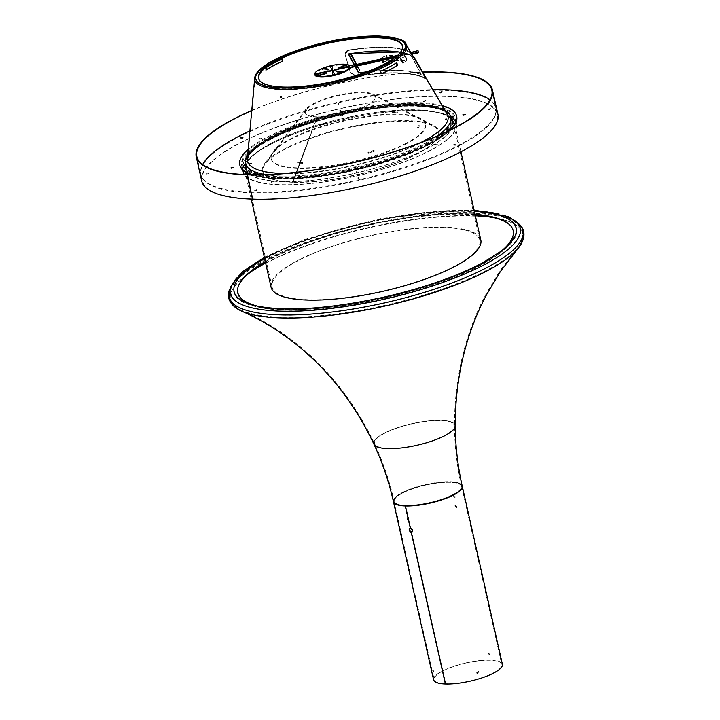 <?xml version="1.0" encoding="UTF-8"?>
<svg xmlns="http://www.w3.org/2000/svg" width="720" height="720" viewBox="0 0 720 720"><rect width="100%" height="100%" fill="white"/><g stroke="black" fill="none" stroke-linecap="round" stroke-linejoin="round"><path stroke-width="0.54" stroke-dasharray="3.6 2.7" d="M454.5 266.202A106.461 28.269 167.3 0 1 342.459 297.999A106.461 28.269 167.3 0 1 272.088 287.028A106.461 28.269 167.3 0 1 369.729 236.043A106.461 28.269 167.3 0 1 479.808 240.219A106.461 28.269 167.3 0 1 454.5 266.202M427.113 144.684A106.461 28.269 167.3 0 1 315.072 176.481A106.461 28.269 167.3 0 1 244.701 165.51A106.461 28.269 167.3 0 1 342.342 114.525A106.461 28.269 167.3 0 1 452.421 118.701A106.461 28.269 167.3 0 1 427.113 144.684M271.08 287.253A107.496 28.548 167.3 0 1 369.675 235.773A107.496 28.548 167.3 0 1 480.816 239.994M427.878 144.702A107.496 28.548 167.3 0 1 314.748 176.823A107.496 28.548 167.3 0 1 243.693 165.735A107.496 28.548 167.3 0 1 342.288 114.255A107.496 28.548 167.3 0 1 453.429 118.476A107.496 28.548 167.3 0 1 427.878 144.702M384.246 433.485A40.932 10.872 -12.7 0 0 374.724 444.069A40.932 10.872 -12.7 0 0 402.66 447.57A40.932 10.872 -12.7 0 0 444.654 435.465A40.932 10.872 -12.7 0 0 454.455 426.096A40.932 10.872 -12.7 0 0 428.4 421.146A40.932 10.872 -12.7 0 0 384.246 433.485A40.932 10.872 -12.7 0 0 374.724 444.069A40.932 10.872 -12.7 0 0 402.66 447.57A40.932 10.872 -12.7 0 0 444.654 435.465A40.932 10.872 -12.7 0 0 454.455 426.096A40.932 10.872 -12.7 0 0 428.4 421.146A40.932 10.872 -12.7 0 0 384.246 433.485M454.437 423.909A41.724 11.079 -12.7 0 0 424.899 421.335A41.724 11.079 -12.7 0 0 383.661 433.467A41.724 11.079 -12.7 0 0 373.797 442.089M393.462 501.777A35.271 9.369 167.3 0 1 425.808 484.884A35.271 9.369 167.3 0 1 462.276 486.27A35.271 9.369 167.3 0 0 425.808 484.884A35.271 9.369 167.3 0 0 393.462 501.777M453.321 494.856A34.497 9.162 167.3 0 1 417.015 505.161A34.497 9.162 167.3 0 1 394.218 501.606A34.497 9.162 167.3 0 1 425.853 485.082A34.497 9.162 167.3 0 1 461.52 486.441A34.497 9.162 167.3 0 1 453.321 494.856M456.885 506.412L456.552 507.51L455.346 505.233L456.885 506.412M456.471 506.628L454.932 505.449L456.138 507.735L456.471 506.628M408.357 517.887L407.475 519.615L407.556 517.032L408.357 517.887M408.834 517.905L408.033 517.05L407.952 519.633L408.834 517.905M432.981 670.887L432.936 672.228L432.981 670.887M489.978 654.048L489.708 654.93L488.736 653.103L489.978 654.048M455.31 496.728L454.986 497.826L453.798 495.522L455.31 496.728M433.575 679.797A35.271 9.369 167.3 0 1 465.93 662.904A35.271 9.369 167.3 0 1 502.398 664.29M477.225 673.506L476.694 672.849L478.278 671.742M433.602 670.797L433.557 672.129L433.602 670.797M489.564 654.264L488.322 653.319L489.294 655.146L489.564 654.264M454.887 496.944L453.375 495.747L454.554 498.042L454.887 496.944M411.624 532.161L445.788 683.784A34.623 9.198 167.3 0 1 434.205 679.662A34.623 9.198 167.3 0 1 465.966 663.075A34.623 9.198 167.3 0 1 501.768 664.434A34.623 9.198 167.3 0 1 482.949 677.367A34.623 9.198 167.3 0 1 445.806 683.784L411.633 532.152C413.478 530.802 413.163 529.407 410.697 527.967L405.666 505.755A34.623 9.198 167.3 0 1 394.092 501.633A34.623 9.198 167.3 0 1 425.844 485.055A34.623 9.198 167.3 0 1 461.646 486.405A34.623 9.198 167.3 0 1 442.827 499.338A34.623 9.198 167.3 0 1 405.693 505.755L410.679 527.967M455.229 425.934A41.724 11.079 -12.7 0 0 428.67 420.885A41.724 11.079 -12.7 0 0 383.661 433.467A41.724 11.079 -12.7 0 0 373.95 444.249M500.211 251.964A141.129 37.476 167.3 0 1 498.951 252.945A141.129 37.476 167.3 0 1 479.628 265.032A141.129 37.476 167.3 0 1 260.253 306.738A141.129 37.476 167.3 0 1 258.696 306.396M265.293 261.567A141.129 37.476 167.3 0 1 475.029 214.299M475.137 214.785A141.498 37.575 -12.7 0 0 271.233 258.84A141.498 37.575 -12.7 0 0 265.401 262.053M238.068 287.073A141.498 37.575 -12.7 0 0 237.951 287.424A141.498 37.575 -12.7 0 0 260.091 307.494A141.498 37.575 -12.7 0 0 480.042 265.68A141.498 37.575 -12.7 0 0 499.419 253.566A141.498 37.575 -12.7 0 0 510.813 225.936A141.498 37.575 -12.7 0 0 510.561 225.666M386.505 55.521L387.324 60.444L386.505 55.521L405.27 56.133L400.356 58.824L405.675 56.223L406.764 61.083L405.603 55.962L386.838 55.35L387.936 60.21L386.937 60.435L385.839 55.575L386.838 55.35M383.04 62.496L386.937 60.435M382.059 60.498L381.303 58.977M380.97 58.149L385.839 55.575M381.636 58.905L382.392 60.426M400.734 58.833L402.489 63.135L400.356 58.824M402.489 63.135L406.386 61.074L405.288 56.214M402.876 63.144L406.701 60.822L387.936 60.21M387.603 60.381L406.386 61.074M387.324 60.444L383.472 62.487M381.33 58.176L386.226 55.584M348.903 50.346L345.105 53.892L345.231 55.296L345.141 53.532L348.903 50.346C346.005 51.066 344.781 52.713 345.231 55.296L350.46 72.936L356.787 76.329A91.755 24.363 167.3 0 1 424.935 78.561L423.936 75.348L424.476 74.997L423.936 75.348L413.451 57.528L409.509 52.335L410.049 51.984L411.858 53.928L410.049 51.984A82.854 22.005 167.3 0 0 348.939 49.977L348.903 50.346A82.242 21.843 167.3 0 1 409.509 52.335L410.049 51.984A82.854 22.005 167.3 0 0 348.939 49.977C346.032 50.706 344.808 52.362 345.267 54.936L350.46 72.936L356.823 75.969L350.46 72.936L345.267 54.936L350.496 72.576L356.823 75.969A92.376 24.534 167.3 0 1 425.475 78.219L424.935 78.561L425.862 78.318L424.935 78.561L423.936 75.348L413.451 57.528L409.509 52.335A82.242 21.843 167.3 0 0 348.903 50.346M381.195 59.004L381.951 60.525M382.446 60.417L381.69 58.887M357.381 65.943L356.58 64.422M398.484 51.966L411.228 55.674L420.345 72.45L411.057 55.359C400.068 49.914 380.025 49.257 350.919 53.388L350.532 53.973M356.976 66.033L356.175 64.512M400.221 58.707A86.13 22.869 167.3 0 1 400.716 58.761L402.957 63.288A87.813 23.319 -12.7 0 0 402.462 63.234L400.221 58.707M413.991 57.186L413.451 57.528L413.991 57.186M424.935 78.561A91.755 24.363 167.3 0 0 356.787 76.329L356.823 75.969A92.376 24.534 167.3 0 1 425.475 78.219L425.862 77.769L425.862 78.318M383.94 62.325A88.47 23.49 -12.7 0 0 383.409 62.343L381.213 57.924A86.823 23.058 167.3 0 1 381.753 57.906L383.94 62.325M403.398 63.054A88.488 23.499 -12.7 0 0 402.903 63L400.662 58.473A86.805 23.049 167.3 0 1 401.157 58.527L403.398 63.054M270.657 139.068A105.435 27.999 -12.7 0 0 245.601 164.799A105.435 27.999 -12.7 0 0 354.609 168.93A105.435 27.999 -12.7 0 0 451.305 118.44A105.435 27.999 -12.7 0 0 381.618 107.577A105.435 27.999 -12.7 0 0 270.657 139.068M267.606 138.969A109.566 29.097 -12.7 0 0 241.569 165.708A109.566 29.097 -12.7 0 0 354.852 170.001A109.566 29.097 -12.7 0 0 455.337 117.531A109.566 29.097 -12.7 0 0 382.914 106.236A109.566 29.097 -12.7 0 0 267.606 138.969M268.983 145.044A109.566 29.097 -12.7 0 0 242.937 171.783A109.566 29.097 -12.7 0 0 356.22 176.076A109.566 29.097 -12.7 0 0 456.705 123.606A109.566 29.097 -12.7 0 0 384.282 112.311A109.566 29.097 -12.7 0 0 268.983 145.044M269.361 145.062A109.053 28.962 -12.7 0 0 243.441 171.666A109.053 28.962 -12.7 0 0 356.184 175.941A109.053 28.962 -12.7 0 0 456.201 123.723A109.053 28.962 -12.7 0 0 384.12 112.482A109.053 28.962 -12.7 0 0 269.361 145.062M268.101 139.464A109.053 28.962 -12.7 0 0 242.181 166.077A109.053 28.962 -12.7 0 0 354.924 170.352A109.053 28.962 -12.7 0 0 454.941 118.134A109.053 28.962 -12.7 0 0 382.86 106.893A109.053 28.962 -12.7 0 0 268.101 139.464M270.387 139.545A105.948 28.134 -12.7 0 0 245.205 165.393A105.948 28.134 -12.7 0 0 354.744 169.551A105.948 28.134 -12.7 0 0 451.917 118.809A105.948 28.134 -12.7 0 0 381.888 107.892A105.948 28.134 -12.7 0 0 270.387 139.545M271.215 143.19A105.948 28.134 -12.7 0 0 246.024 169.047A105.948 28.134 -12.7 0 0 355.572 173.196A105.948 28.134 -12.7 0 0 452.736 122.463A105.948 28.134 -12.7 0 0 382.707 111.537A105.948 28.134 -12.7 0 0 271.215 143.19M271.593 143.199A105.435 27.999 -12.7 0 0 246.528 168.93A105.435 27.999 -12.7 0 0 355.536 173.061A105.435 27.999 -12.7 0 0 452.232 122.571A105.435 27.999 -12.7 0 0 382.545 111.708A105.435 27.999 -12.7 0 0 271.593 143.199M247.464 174.636L252.936 198.927A151.173 40.14 167.3 0 1 202.347 180.927A151.173 40.14 167.3 0 1 340.992 108.531A151.173 40.14 167.3 0 1 497.295 114.462A151.173 40.14 167.3 0 1 415.107 170.919A151.173 40.14 167.3 0 1 252.954 198.927L247.482 174.627M201.717 181.071A151.812 40.32 167.3 0 1 340.956 108.369A151.812 40.32 167.3 0 1 497.925 114.318M251.748 110.484A151.812 40.32 167.3 0 1 422.712 72.009M251.73 110.718A151.173 40.14 167.3 0 1 422.838 72.207M254.646 190.404L256.851 189.531L254.646 190.404L255.294 191.034L256.986 190.134L254.781 191.016M455.643 144.657L454.149 144.351L456.228 145.026L453.834 145.197L455.787 145.26M490.446 108.657L487.827 109.071L490.446 108.657L490.581 109.269L488.016 109.854L490.581 109.269M357.975 178.515L358.65 178.362L358.47 177.678L357.795 177.84L358.11 179.118L358.794 178.965L358.614 178.29L357.93 178.443L358.11 179.118M206.19 173.358L208.8 172.953L206.19 173.358L206.37 174.15L208.944 173.565L206.325 173.97M338.652 103.509L337.977 103.662L338.157 104.337L338.841 104.184L338.652 103.509L338.796 104.112L338.112 104.274L338.292 104.949L338.976 104.796L338.796 104.112M342.126 115.29L340.533 115.47L342.126 115.29M355.878 166.779L354.285 166.959L355.878 166.779M426.87 144.279L425.916 144.252L429.507 142.812L426.87 144.279L427.005 144.891L425.898 145.017L425.916 144.252M353.844 169.209L358.209 168.039L353.844 169.209L353.979 169.812L353.304 169.794L353.754 168.876M419.049 104.409L415.143 104.679L419.049 104.409L419.4 105.093L418.356 105.453L418.221 104.841M342.783 112.815L338.418 113.985L342.783 112.815L343.602 113.445L343.008 113.751L342.873 113.148M269.766 137.736L270.72 137.772L267.129 139.212L269.766 137.736L269.901 138.348L270.855 138.375L270.72 137.772M244.152 164.898L244.422 165.897L243.162 166.185L242.892 165.186L242.757 164.583L244.017 164.295L244.278 165.294L243.018 165.573L242.757 164.583L242.892 165.186L244.152 164.898L244.017 164.295M277.587 177.615L281.484 177.345L277.587 177.615L277.722 178.227L278.415 177.174M452.754 118.341L452.484 117.342L453.744 117.054L454.014 118.053L453.879 117.441L452.619 117.729L452.349 116.73L453.609 116.451L454.014 118.053L452.754 118.341L452.619 117.729M490.023 99.819A151.173 40.14 167.3 0 1 495.783 107.775A151.173 40.14 167.3 0 1 459.855 144.666A151.173 40.14 167.3 0 1 300.762 189.828A151.173 40.14 167.3 0 1 200.844 174.249A151.173 40.14 167.3 0 1 202.635 164.583M249.885 130.923A151.173 40.14 167.3 0 1 432.909 89.676M406.728 142.929A79.164 21.024 167.3 0 1 323.415 166.572A79.164 21.024 167.3 0 1 271.089 158.418A79.164 21.024 167.3 0 1 343.692 120.501A79.164 21.024 167.3 0 1 425.547 123.606A79.164 21.024 167.3 0 1 406.728 142.929M313.029 176.085L317.448 175.311L313.029 176.085L313.164 176.688L313.425 175.662M252.909 173.574L254.034 173.187L255.798 173.826L252.909 173.574L253.044 174.186L254.169 173.79L254.034 173.187M248.679 152.001L249.876 151.857L248.67 153.108L247.446 153.315L248.679 152.001L248.814 152.604L250.011 152.469L249.876 151.857M302.814 123.984L299.07 125.397L302.814 123.984L303.516 124.785L303.372 124.173M383.607 105.939L379.179 106.704L383.607 105.939L384.174 106.614L383.337 106.965L383.202 106.362M443.727 108.45L442.593 108.837L440.838 108.198L443.727 108.45L443.925 109.107L442.728 109.449L442.593 108.837M393.822 158.04L397.557 156.627L393.822 158.04L393.957 158.652L393.048 158.697L393.255 157.842M447.957 130.023L446.76 130.167L447.957 128.916L449.19 128.7L448.092 130.635L446.859 130.842L446.76 130.167M251.262 163.35L249.669 163.53L251.262 163.35M446.742 118.719L445.149 118.899L446.742 118.719M356.22 171.945L356.895 171.792L356.715 171.117L356.04 171.27L356.355 172.557L357.039 172.395L356.859 171.72L356.175 171.873L356.355 172.557M340.407 110.079L339.732 110.232L339.912 110.907L340.596 110.754L340.407 110.079L340.551 110.682L339.867 110.844L340.047 111.519L340.731 111.357L340.551 110.682M425.592 100.287L423.387 101.16L425.592 100.287L425.727 100.899L424.044 101.79L425.727 100.899M436.77 144.036L434.826 143.973L436.77 144.036L436.905 144.648L434.961 144.576L436.905 144.648M271.035 181.737L273.24 180.855L271.035 181.737L271.692 182.358L273.375 181.467L271.179 182.34M259.857 137.988L261.801 138.051L259.857 137.988L259.551 138.834L261.495 138.897L260.001 138.591M243.063 138.042L240.678 138.213L242.622 138.276L242.928 137.43M440.433 93.123L442.125 92.223L440.433 93.123L440.298 92.511M342.261 115.902L340.668 116.082L342.261 115.902M356.013 167.382L354.42 167.562L356.013 167.382M427.005 144.891L429.642 143.424L426.051 144.864M353.979 169.812L358.344 168.642L353.889 169.488M419.184 105.012L415.278 105.282L418.356 105.453M342.927 113.427L338.562 114.597L343.008 113.751M269.901 138.348L267.264 139.815L270.855 138.375M277.722 178.227L281.628 177.957L278.55 177.786M459.99 145.278A151.173 40.14 167.3 0 1 300.906 190.431A151.173 40.14 167.3 0 1 200.979 174.852A151.173 40.14 167.3 0 1 339.624 102.456A151.173 40.14 167.3 0 1 495.927 108.387A151.173 40.14 167.3 0 1 459.99 145.278M406.863 143.532A79.164 21.024 167.3 0 1 323.55 167.184A79.164 21.024 167.3 0 1 271.224 159.021A79.164 21.024 167.3 0 1 343.827 121.113A79.164 21.024 167.3 0 1 425.682 124.218A79.164 21.024 167.3 0 1 406.863 143.532M313.164 176.688L317.583 175.923L313.56 176.274M253.044 174.186L255.933 174.438L254.169 173.79M248.814 152.604L247.581 153.927L250.011 152.469M302.949 124.587L299.214 126.009L303.516 124.785M383.742 106.551L379.314 107.316L383.337 106.965M443.862 109.053L440.973 108.801L442.728 109.449M393.957 158.652L397.692 157.23L393.39 158.454M448.092 130.635L449.325 129.312L448.092 129.519L446.895 130.77M251.397 163.953L249.804 164.133L251.397 163.953M446.886 119.331L445.284 119.511L446.886 119.331M233.829 167.688L231.309 168.453L233.883 167.868L233.739 167.265L233.883 167.868M463.068 115.551L465.642 114.966L463.068 115.551L462.933 114.939M271.692 182.358L271.557 181.755M273.375 181.467L273.24 180.855M240.678 138.213L240.534 137.601M272.862 181.449L272.727 180.846M231.264 168.273L231.129 167.67M231.309 168.453L231.174 167.85M259.551 138.834L259.416 138.222M261.945 138.663L261.801 138.051M261.495 138.897L261.36 138.285M338.112 104.274L337.977 103.662M338.292 104.949L338.157 104.337M338.976 104.796L338.841 104.184M206.37 174.15L206.235 173.538M208.89 173.385L208.755 172.773M208.944 173.565L208.8 172.953M357.039 172.395L356.895 171.792M356.175 171.873L356.04 171.27M356.859 171.72L356.715 171.117M358.794 178.965L358.65 178.362M357.93 178.443L357.795 177.84M358.614 178.29L358.47 177.678M465.642 114.966L465.507 114.354M463.023 115.371L462.888 114.759M490.536 109.089L490.401 108.486M488.016 109.854L487.872 109.251M487.962 109.674L487.827 109.071M339.867 110.844L339.732 110.232M340.731 111.357L340.596 110.754M340.047 111.519L339.912 110.907M442.125 92.223L441.99 91.62M439.92 93.105L439.785 92.493M425.214 100.881L425.079 100.269M424.044 101.79L423.9 101.178M423.522 101.772L423.387 101.16M456.228 145.026L456.093 144.414M453.834 145.197L453.699 144.594M454.284 144.963L454.149 144.351M437.355 144.405L437.22 143.802M434.961 144.576L434.826 143.973M435.411 144.342L435.276 143.739M255.294 191.034L255.159 190.422M256.473 190.116L256.329 189.513M256.986 190.134L256.851 189.531M242.622 138.276L242.478 137.673M293.058 182.295A90.009 23.904 167.3 0 1 267.111 176.823A90.009 23.904 167.3 0 1 265.419 163.656A90.009 23.904 167.3 0 1 345.492 128.475A90.009 23.904 167.3 0 1 432.909 125.91A90.009 23.904 167.3 0 1 437.031 138.528A90.009 23.904 167.3 0 1 293.076 182.295L300.168 163.224L293.058 182.295L292.671 181.989L299.781 162.918L302.616 163.323L302.868 162.639L300.42 162.531L317.304 117.117A35.739 9.495 167.3 0 1 306.99 114.948A35.739 9.495 167.3 0 1 306.315 109.719A35.739 9.495 167.3 0 1 338.112 95.742A35.739 9.495 167.3 0 1 372.825 94.725A35.739 9.495 167.3 0 1 374.463 99.738A35.739 9.495 167.3 0 1 317.304 117.117L300.402 162.531L298.008 162.477L297.756 163.161L302.616 163.323M302.238 163.026L302.49 162.333L302.868 162.639M325.305 123.633L319.176 125.622L325.467 123.246L319.419 124.83L325.539 122.868M417.483 127.728L418.14 128.133L419.364 126.117L418.707 125.712L417.483 127.728L417.798 127.215L418.455 127.62L419.679 125.604L419.022 125.199L417.798 127.215M397.098 112.806L392.238 112.644L397.098 112.806L397.278 112.203L392.895 112.347L392.715 112.941M277.632 147.555L275.967 150.147L277.632 147.555L277.11 147.168L275.445 149.76L277.11 147.168M316.908 116.82A36.18 9.603 167.3 0 1 306.486 114.615A36.18 9.603 167.3 0 1 305.802 109.323A36.18 9.603 167.3 0 1 337.986 95.184A36.18 9.603 167.3 0 1 373.122 94.158A36.18 9.603 167.3 0 1 374.778 99.225A36.18 9.603 167.3 0 1 316.926 116.82L317.304 117.117L316.908 116.82L300.024 162.234L297.63 162.18L297.756 163.161M297.369 162.864L299.763 162.918L292.671 181.989A90.441 24.021 167.3 0 1 266.607 176.499A90.441 24.021 167.3 0 1 264.906 163.269A90.441 24.021 167.3 0 1 345.366 127.908A90.441 24.021 167.3 0 1 433.206 125.334A90.441 24.021 167.3 0 1 437.346 138.015A90.441 24.021 167.3 0 1 292.689 181.989L293.076 182.295M300.024 162.234L300.402 162.531L316.926 116.82M392.895 112.347L392.418 112.05L392.238 112.644M302.49 162.333L300.042 162.234M392.418 112.05L397.278 112.203M275.445 149.76L275.967 150.147M275.886 149.184L276.408 149.562M325.467 123.246L325.233 124.011M319.347 125.208L319.104 126.009M319.419 124.83L319.176 125.622M418.455 127.62L418.14 128.133M419.679 125.604L419.364 126.117M419.022 125.199L418.707 125.712M397.755 112.509L397.575 113.103M276.678 147.744L277.191 148.131M368.226 153.162L374.31 151.308L374.022 150.714L367.929 152.568L368.226 153.162L374.31 151.308M374.355 150.948L374.058 150.345L367.974 152.199L368.262 152.802M413.019 51.84L412.668 52.695L355.824 65.232A7.749 2.061 167.3 0 1 348.606 65.502A18.09 4.806 167.3 0 0 328.257 67.014A18.09 4.806 167.3 0 0 314.865 74.871M413.154 52.452L418.194 51.291M321.93 68.796L322.074 69.399L323.172 68.967M328.041 69.633L328.185 70.245L322.074 69.399M327.681 69.579L328.932 69.939L328.185 70.245M328.797 69.336L328.932 69.939M397.584 55.386L410.634 52.506M410.4 53.613L410.796 54.297A80.082 21.267 -12.7 0 0 409.986 51.696A80.082 21.267 -12.7 0 0 408.798 50.193L408.402 49.527A79.848 21.204 167.3 0 1 409.581 51.03A79.848 21.204 167.3 0 1 410.4 53.613L395.928 56.808M345.978 65.286L347.139 65.52L338.625 68.625L343.593 66.159M321.3 75.024L326.907 73.269L319.302 76.554L317.889 76.266L318.906 75.897M416.511 53.046L415.26 53.397L416.511 53.046L416.376 52.443M317.088 74.097L330.876 71.271L315.846 75.051L315.54 73.782M349.353 67.401L349.218 66.798L349.353 67.401L334.152 70.524L347.805 67.086M411.12 54.09L394.785 57.699M334.602 74.457L334.953 75.024L332.433 75.591L332.46 74.952M332.424 66.231L332.397 70.461L330.291 66.726M415.8 51.831L415.656 51.228M333.09 70.911L331.758 71.064L333.09 70.911M341.721 72.216L342.954 72.387L340.866 73.215L336.096 71.847L337.212 71.604M340.731 72.612L340.866 73.215M335.961 71.244L336.096 71.847M332.262 69.858L332.397 70.461M329.94 66.168L330.075 66.771M332.298 74.988L332.433 75.591M330.741 70.659L330.876 71.271M315.711 74.448L315.846 75.051M317.754 75.663L317.889 76.266M347.004 64.917L347.139 65.52M338.49 68.013L338.625 68.625M337.986 67.914L338.121 68.517M326.772 72.666L326.907 73.269M319.167 75.951L319.302 76.554M416.385 52.506L416.52 53.118M415.899 52.758L416.034 53.361M415.845 52.416L415.98 53.019M334.017 69.912L334.152 70.524M334.818 74.412L334.953 75.024M332.46 65.592L332.595 66.195M415.71 51.561L415.854 52.173M415.458 51.624L415.602 52.227M342.819 71.784L342.954 72.387M281.43 97.767L281.412 96.417M396.486 62.811L396.18 62.802A78.156 20.754 167.3 0 1 388.899 67.077A78.156 20.754 167.3 0 1 380.115 71.298L381.024 73.818M280.719 96.255A79.524 21.114 -12.7 0 0 281.673 96.282M354.231 64.908L355.068 66.465M348.687 53.919L348.624 53.82A83.142 22.077 167.3 0 1 411.552 55.881L421.497 75.096A89.955 23.886 -12.7 0 0 388.377 70.389M381.933 70.632A89.955 23.886 -12.7 0 0 366.093 72.036M421.497 75.096L411.246 56.043A82.737 21.969 167.3 0 0 400.455 52.299M408.402 49.527L408.798 50.193M411.183 54.081A80.496 21.375 -12.7 0 0 410.805 52.47M410.166 51.273A80.496 21.375 -12.7 0 0 409.185 50.094M408.789 49.428A80.253 21.312 167.3 0 1 409.977 50.931M355.401 66.384L354.582 64.845M421.794 74.943A90.36 23.994 -12.7 0 0 388.647 70.245M382.248 70.488A90.36 23.994 -12.7 0 0 366.561 71.865M265.914 69.966L265.968 67.554A78.57 20.862 167.3 0 1 282.033 59.058L282.528 59.013M442.323 105.597A111.114 29.511 -12.7 0 0 266.166 137.592A111.114 29.511 -12.7 0 0 248.202 149.337M253.17 174.744A111.114 29.511 -12.7 0 0 354.636 169.065A111.114 29.511 -12.7 0 0 448.731 130.671M456.714 116.586A111.114 29.511 -12.7 0 0 383.265 105.129A111.114 29.511 -12.7 0 0 266.328 138.321A111.114 29.511 -12.7 0 0 239.922 165.438M250.974 174.717A111.114 29.511 -12.7 0 0 354.798 169.794A111.114 29.511 -12.7 0 0 450.702 129.699M258.642 78.606A73.773 19.593 -12.7 0 0 258.705 78.975A73.773 19.593 -12.7 0 0 334.989 81.864A73.773 19.593 -12.7 0 0 402.651 46.539A73.773 19.593 -12.7 0 0 402.552 46.17M393.381 501.417A35.271 9.369 167.3 0 1 425.727 484.524A35.271 9.369 167.3 0 1 462.195 485.901M453.24 494.496A34.497 9.162 167.3 0 1 416.934 504.801A34.497 9.162 167.3 0 1 394.137 501.246A34.497 9.162 167.3 0 1 425.772 484.722A34.497 9.162 167.3 0 1 461.439 486.072A34.497 9.162 167.3 0 1 453.24 494.496M241.893 311.301A150.21 39.888 167.3 0 1 367.938 228.096A150.21 39.888 167.3 0 1 517.491 249.192M229.779 289.269L229.851 289.098A150.732 40.023 167.3 0 1 367.182 224.721A150.732 40.023 167.3 0 1 518.85 223.974L518.985 224.091M493.929 217.647A149.724 39.762 167.3 0 1 516.906 248.688A149.724 39.762 167.3 0 1 487.053 270.072A149.724 39.762 167.3 0 1 242.208 310.59A149.724 39.762 167.3 0 1 249.651 272.7M265.635 263.079A149.724 39.762 167.3 0 1 475.371 215.82M231.255 285.75A148.59 39.456 167.3 0 1 366.633 222.282A148.59 39.456 167.3 0 1 516.15 221.544M498.951 252.945L501.525 250.974A144.522 38.376 167.3 0 1 481.734 263.349A144.522 38.376 167.3 0 1 257.463 306.144M264.591 258.462A144.522 38.376 167.3 0 1 474.327 211.203M486.81 267.804A150.084 39.852 167.3 0 1 316.152 313.911A150.084 39.852 167.3 0 1 230.571 289.395A150.084 39.852 167.3 0 1 367.308 225.297A150.084 39.852 167.3 0 1 518.328 224.55A150.084 39.852 167.3 0 1 486.81 267.804M484.56 264.762A147.951 39.285 167.3 0 1 316.332 310.212A147.951 39.285 167.3 0 1 231.966 286.047A147.951 39.285 167.3 0 1 366.759 222.858A147.951 39.285 167.3 0 1 515.628 222.12A147.951 39.285 167.3 0 1 484.56 264.762M268.335 256.986A144.891 38.475 -12.7 0 0 256.923 306.819A144.891 38.475 -12.7 0 0 482.148 263.997A144.891 38.475 -12.7 0 0 501.993 251.595A144.891 38.475 -12.7 0 0 453.861 211.338A144.891 38.475 -12.7 0 0 268.335 256.986M405.27 56.133L406.368 60.993M428.535 143.55L428.4 142.938M429.489 143.577L429.354 142.974M396.783 157.275L396.648 156.672M397.341 157.473L397.206 156.861M357.669 168.624L357.534 168.012M357.759 168.957L357.624 168.345M281.412 177.876L281.268 177.273M280.584 178.317L280.44 177.714M255.861 174.384L255.726 173.772M254.736 174.771L254.601 174.168M244.422 165.897L244.278 165.285L244.422 165.897M243.162 166.185L243.018 165.573M248.805 153.711L248.67 153.108M247.608 153.855L247.473 153.243M268.371 139.689L268.236 139.086M267.417 139.662L267.282 139.05M300.123 125.964L299.988 125.352M299.556 125.766L299.421 125.163M339.237 114.615L339.093 114.012M339.147 114.282L339.012 113.679M379.746 107.379L379.611 106.776M380.151 106.965L380.007 106.362M415.494 105.363L415.359 104.751M416.322 104.922L416.187 104.31M441.036 108.855L440.901 108.252M442.17 108.468L442.035 107.856M317.16 175.86L317.016 175.248M316.755 176.274L316.62 175.662M448.092 129.519L447.957 128.916M449.289 129.384L449.154 128.781M453.744 117.054L453.609 116.451M452.484 117.342L452.349 116.73L452.484 117.342M412.533 52.092L412.668 52.695M416.745 50.634L416.88 51.246M414.216 51.192L414.36 51.795M413.01 51.813L413.145 52.416M355.824 65.232L355.689 64.62M348.471 64.899L348.606 65.502M388.035 65.232A77.553 20.592 167.3 0 1 303.372 88.722A77.553 20.592 167.3 0 1 255.042 78.624A77.553 20.592 167.3 0 1 273.591 61.479A77.553 20.592 167.3 0 1 352.116 38.682A77.553 20.592 167.3 0 1 405.81 44.649A77.553 20.592 167.3 0 1 388.035 65.232M423.54 141.525A102.546 27.234 -12.7 0 0 447.03 114.309A102.546 27.234 -12.7 0 0 376.038 106.425A102.546 27.234 -12.7 0 0 272.205 136.566A102.546 27.234 -12.7 0 0 247.689 159.237A102.546 27.234 -12.7 0 0 311.58 172.593A102.546 27.234 -12.7 0 0 423.54 141.525M437.427 135.864A105.264 27.954 167.3 0 1 425.817 142.83A105.264 27.954 167.3 0 1 265.608 174.582M247.671 155.115A105.264 27.954 167.3 0 1 342.009 113.013A105.264 27.954 167.3 0 1 445.275 110.583M420.219 142.803A102.798 27.297 167.3 0 1 284.13 173.466M247.338 158.814A102.798 27.297 167.3 0 1 341.766 111.942A102.798 27.297 167.3 0 1 447.165 113.778C446.598 112.419 443.367 106.956 419.13 104.949C408.06 104.292 395.172 104.796 380.475 106.488C349.785 110.241 320.724 117.306 293.283 127.665C262.422 140.886 247.104 151.272 247.338 158.814M270.558 138.465A105.39 27.99 -12.7 0 0 328.707 173.214A105.39 27.99 -12.7 0 0 445.68 111.357A105.39 27.99 -12.7 0 0 270.558 138.465M274.095 60.903A76.689 20.367 -12.7 0 0 316.413 86.193A76.689 20.367 -12.7 0 0 401.535 41.175A76.689 20.367 -12.7 0 0 274.095 60.903M405.945 44.109A77.805 20.664 -12.7 0 0 352.08 38.133A77.805 20.664 -12.7 0 0 273.303 61.002A77.805 20.664 -12.7 0 0 254.7 78.201M479.808 240.219L452.421 118.701M272.088 287.028L244.701 165.51M460.944 151.83L453.429 118.476M251.208 199.098L243.693 165.735M461.52 486.441L461.439 486.072C456.993 466.29 454.662 446.292 454.455 426.096C454.446 377.919 464.931 333.981 485.901 294.282L499.68 271.224L516.906 248.688C527.58 235.818 522.36 227.466 518.328 224.55L508.122 217.422C499.113 213.444 486.279 211.176 469.62 210.609C444.276 209.862 415.008 212.697 381.825 219.114C309.321 233.109 240.597 262.8 231.966 286.047L230.571 289.395C228.177 293.76 227.043 303.543 242.208 310.59C257.544 317.16 273.402 326.457 289.773 338.481C325.746 365.346 354.06 400.536 374.724 444.069C383.193 462.402 389.664 481.464 394.137 501.246L394.218 501.606M408.033 517.05L407.556 517.032M407.952 519.633L407.475 519.615M394.092 501.633L434.205 679.662M461.646 486.405L501.768 664.434M433.242 670.086L432.621 670.185M433.557 672.129L432.936 672.228M264.33 257.292L304.596 239.535L381.672 218.349L469.647 209.835L474.066 210.024M260.253 306.738L257.085 306.063M499.419 253.566L482.328 263.88C455.4 277.848 421.731 289.386 381.321 298.494C328.464 309.663 286.992 312.435 256.923 306.819L260.091 307.494M238.176 286.722L237.951 287.424M510.309 225.387L510.813 225.936M405.342 56.16L406.431 61.02M405.846 56.052L406.944 60.912M456.705 123.606L455.337 117.531M242.937 171.783L241.569 165.708M456.201 123.723L454.941 118.134M243.441 171.666L242.181 166.077M452.736 122.463L451.917 118.809M246.024 169.047L245.205 165.393M452.232 122.571L451.305 118.44M246.528 168.93L245.601 164.799M196.875 156.627L202.347 180.927M491.814 90.153L497.295 114.462M251.613 163.728L251.478 163.116M249.804 164.133L249.669 163.53M342.486 115.677L342.342 115.065M340.668 116.082L340.533 115.47M447.102 119.097L446.967 118.494M445.284 119.511L445.149 118.899M356.238 167.157L356.103 166.545M354.42 167.562L354.285 166.959M425.898 145.017L425.763 144.414M429.642 143.424L429.507 142.812M393.048 158.697L392.904 158.085M397.692 157.23L397.557 156.627M353.304 169.794L353.169 169.182M358.344 168.642L358.209 168.039M277.506 178.146L277.371 177.543M281.628 177.957L281.484 177.345M252.981 174.132L252.837 173.52M255.933 174.438L255.798 173.826M250.038 152.397L249.903 151.785M247.581 153.927L247.446 153.315M271.008 138.222L270.873 137.61M267.264 139.815L267.129 139.212M303.858 124.542L303.723 123.939M299.214 126.009L299.07 125.397M343.602 113.445L343.458 112.842M338.562 114.597L338.418 113.985M384.174 106.614L384.03 106.011M379.314 107.316L379.179 106.704M419.4 105.093L419.265 104.481M415.278 105.282L415.143 104.679M443.925 109.107L443.79 108.504M440.973 108.801L440.838 108.198M312.732 176.625L312.597 176.013M317.583 175.923L317.448 175.311M446.859 130.842L446.724 130.239M449.325 129.312L449.19 128.7M200.844 174.249L200.979 174.852M495.783 107.775L495.927 108.387M271.089 158.418L271.224 159.021M425.547 123.606L425.682 124.218M306.315 109.719L265.419 163.656M372.825 94.725L432.909 125.91M437.031 138.528L437.346 138.015M267.111 176.823L266.607 176.499M374.463 99.738L374.778 99.225M306.99 114.948L306.486 114.615M305.802 109.323L264.906 163.269M373.122 94.158L433.206 125.334M331.623 70.461L331.758 71.064M333.135 70.119L333.27 70.722M409.581 51.03L405.81 44.649C399.789 28.044 312.435 39.348 273.861 60.948C262.152 67.113 255.879 72.999 255.042 78.624L247.689 159.237L249.885 154.269C253.368 149.418 260.514 144.09 271.314 138.294C288.918 129.123 310.95 121.338 337.419 114.921C363.159 108.873 386.568 105.696 407.673 105.39C432.126 106.128 445.248 109.107 447.03 114.309L409.986 51.696M402.651 46.539L402.489 45.81M258.705 78.975L258.543 78.246M410.877 52.452L411.768 53.955"/><path stroke-width="1.08" d="M460.944 151.83L480.816 239.994A107.496 28.548 167.3 0 1 455.265 266.22A107.496 28.548 167.3 0 1 342.135 298.341A107.496 28.548 167.3 0 1 271.08 287.253L251.208 199.098M373.797 442.089A41.724 11.079 -12.7 0 0 373.95 444.249A41.724 11.079 -12.7 0 0 402.435 447.822A41.724 11.079 -12.7 0 0 445.239 435.483A41.724 11.079 -12.7 0 0 455.229 425.934A41.724 11.079 -12.7 0 0 454.437 423.909M474.066 210.024L508.113 216.576L516.15 221.544L518.85 223.974C523.098 226.908 528.471 236.088 517.491 249.192A150.21 39.888 167.3 0 1 487.539 270.648A150.21 39.888 167.3 0 1 241.893 311.301C257.166 317.835 272.961 327.096 289.269 339.075C325.116 365.832 353.34 400.887 373.95 444.249C382.437 462.582 388.908 481.635 393.381 501.417A35.271 9.369 167.3 0 0 416.691 505.053A35.271 9.369 167.3 0 0 453.816 494.514A35.271 9.369 167.3 0 0 462.195 485.901L462.276 486.27A35.271 9.369 167.3 0 1 453.897 494.874A35.271 9.369 167.3 0 1 416.772 505.413A35.271 9.369 167.3 0 1 393.462 501.777L433.575 679.797A35.271 9.369 167.3 0 0 445.374 684L411.201 532.368L411.786 532.242M411.984 532.107L411.633 532.152C409.248 530.658 408.933 529.272 410.679 527.967M410.283 528.183L410.265 528.192C408.519 529.488 408.834 530.883 411.201 532.368L411.201 532.368C413.064 531.018 412.749 529.623 410.283 528.192L409.707 528.309M476.901 672.975L477.324 673.569L478.386 671.796L476.901 672.975M393.381 501.417L393.462 501.777A35.271 9.369 167.3 0 0 405.252 505.971L410.283 528.192L405.252 505.971A35.271 9.369 167.3 0 0 443.106 499.437A35.271 9.369 167.3 0 0 462.276 486.27L502.398 664.29A35.271 9.369 167.3 0 1 483.228 677.466A35.271 9.369 167.3 0 1 445.392 684L445.374 684M411.219 532.368L445.392 684M478.278 671.742L477.225 673.506M373.95 444.249A41.724 11.079 -12.7 0 0 402.435 447.822A41.724 11.079 -12.7 0 0 445.239 435.483A41.724 11.079 -12.7 0 0 455.229 425.934C455.427 446.13 457.749 466.119 462.195 485.901M258.696 306.396A141.129 37.476 167.3 0 1 238.176 286.722A141.129 37.476 167.3 0 1 265.293 261.567M475.029 214.299A141.129 37.476 167.3 0 1 510.309 225.387A141.129 37.476 167.3 0 1 500.211 251.964M265.401 262.053A141.498 37.575 -12.7 0 0 238.068 287.073M510.561 225.666A141.498 37.575 -12.7 0 0 475.137 214.785M382.392 60.426L383.427 62.505L382.059 60.498M381.303 58.977L380.97 58.149M380.907 58.185L381.636 58.905M381.195 59.004L380.772 58.158A86.148 22.878 167.3 0 1 381.321 58.14L381.69 58.887M381.951 60.525L382.968 62.577A87.795 23.31 -12.7 0 1 383.508 62.559L382.446 60.417M356.976 66.033L359.748 70.398L357.381 65.943M356.58 64.422L351.09 53.703L398.484 51.966M350.919 53.388L350.532 53.973L356.175 64.512M413.991 57.186L413.451 57.528L413.991 57.186L424.476 74.997L425.475 78.219L424.476 74.997L413.991 57.186M423.936 75.348L424.476 74.997L423.936 75.348M422.838 72.207A151.173 40.14 167.3 0 1 491.814 90.153A151.173 40.14 167.3 0 1 409.635 146.61A151.173 40.14 167.3 0 1 247.482 174.627L252.54 199.134A151.812 40.32 167.3 0 1 201.717 181.071L196.245 156.771A151.812 40.32 167.3 0 1 251.748 110.484M422.712 72.009A151.812 40.32 167.3 0 1 492.444 90.018A151.812 40.32 167.3 0 1 409.914 146.709A151.812 40.32 167.3 0 1 247.068 174.843L247.464 174.636A151.173 40.14 167.3 0 1 196.875 156.627A151.173 40.14 167.3 0 1 251.73 110.718M196.245 156.771A151.812 40.32 167.3 0 0 247.05 174.843L252.54 199.143A151.812 40.32 167.3 0 0 415.386 171.018A151.812 40.32 167.3 0 0 497.925 114.318L492.444 90.018M240.984 137.367L242.928 137.43L241.038 137.619M441.99 91.62L439.785 92.493L441.99 91.62M202.635 164.583A151.173 40.14 167.3 0 1 249.885 130.923M432.909 89.676A151.173 40.14 167.3 0 1 490.023 99.819M231.129 167.67L233.739 167.265L231.129 167.67M465.507 114.354L462.888 114.759L465.507 114.354M410.634 52.506L418.059 50.688L418.266 52.056L414.54 53.226L412.695 53.109L413.352 53.73M418.059 50.697L418.41 52.659L414.675 53.838L413.361 53.784L413.226 53.172L413.361 53.784M324.027 67.968L328.797 69.336L321.93 68.796L324.027 67.968L324.162 68.571L327.681 69.579M323.172 68.967L324.162 68.571M338.49 68.013L345.591 64.629L347.004 64.917L338.49 68.013M326.259 72.558L319.167 75.951L317.754 75.663L326.331 72.855M416.376 52.443L415.107 52.713L416.376 52.443M315.711 74.448L315.54 73.782L330.741 70.659L315.711 74.448M349.218 66.798L334.017 69.912L349.038 66.132L349.218 66.798L347.805 67.086M395.928 56.808L355.851 65.637A7.749 2.061 167.3 0 0 349.029 68.463A18.09 4.806 167.3 0 1 329.886 75.672A18.09 4.806 167.3 0 1 314.73 74.268A18.09 4.806 167.3 0 1 328.122 66.402A18.09 4.806 167.3 0 1 348.471 64.899A7.749 2.061 167.3 0 0 355.689 64.62L397.584 55.386M412.695 53.109L410.796 53.532L411.192 54.207A80.496 21.375 -12.7 0 0 411.183 54.081M332.496 70.722L334.818 74.412L332.298 74.988L332.496 70.722L334.602 74.457M329.94 66.168L332.46 65.592L332.262 69.858L329.94 66.168M332.946 70.308L331.623 70.461L332.946 70.308M335.961 71.244L342.819 71.784L340.731 72.612L335.961 71.244M343.593 66.159L345.978 65.286M318.906 75.897L321.3 75.024M315.693 74.385L317.088 74.097M412.83 53.721L411.12 54.09M394.785 57.699L355.986 66.249L355.851 65.637M349.029 68.463L349.164 69.066A7.749 2.061 167.3 0 1 355.986 66.249M349.164 69.066A18.09 4.806 167.3 0 1 330.03 76.284A18.09 4.806 167.3 0 1 314.865 74.871L314.73 74.268M332.46 74.952L332.631 71.325M330.291 66.726L332.424 66.231M337.212 71.604L341.721 72.216M349.038 66.132L349.182 66.744M345.591 64.629L345.726 65.232M336.708 70.947L336.834 71.496M281.412 96.417L281.43 97.767A80.334 21.33 167.3 0 1 280.476 97.74L280.458 96.39A79.929 21.222 -12.7 0 0 281.412 96.417M396.18 62.802L397.332 65.25A78.966 20.97 -12.7 0 1 390.033 69.525A78.966 20.97 -12.7 0 1 381.267 73.746L381.024 73.818M281.43 97.623A79.929 21.222 167.3 0 1 280.737 97.605L280.719 96.255M265.977 70.056L266.274 67.563A78.156 20.754 167.3 0 1 282.339 59.067L282.285 61.479A78.966 20.97 -12.7 0 0 266.22 69.975L265.833 70.011M400.455 52.299A82.737 21.969 167.3 0 0 348.327 53.973L354.231 64.908M355.068 66.465L358.578 73.035A89.955 23.886 -12.7 0 1 366.093 72.036M388.377 70.389A89.955 23.886 -12.7 0 0 381.933 70.632M410.805 52.47A80.496 21.375 -12.7 0 0 410.373 51.606A80.496 21.375 -12.7 0 0 410.166 51.273M284.13 173.466A102.798 27.297 167.3 0 1 247.338 158.814L254.7 78.201A77.805 20.664 -12.7 0 0 303.174 88.335A77.805 20.664 -12.7 0 0 388.116 64.764A77.805 20.664 -12.7 0 0 405.945 44.109L409.977 50.931A80.253 21.312 167.3 0 1 410.796 53.532M366.561 71.865A90.36 23.994 -12.7 0 0 358.875 72.882L358.578 73.035M358.875 72.882L355.401 66.384M354.582 64.845L348.687 53.919M388.647 70.245A90.36 23.994 -12.7 0 0 382.248 70.488M396.486 62.811A78.57 20.862 167.3 0 1 389.196 67.086A78.57 20.862 167.3 0 1 380.421 71.307L381.573 73.755A79.371 21.078 -12.7 0 0 390.339 69.534A79.371 21.078 -12.7 0 0 397.629 65.259L396.765 62.739M282.528 59.013L281.979 61.47A79.371 21.078 -12.7 0 0 265.914 69.966M276.084 60.237A73.773 19.593 -12.7 0 0 258.543 78.246A73.773 19.593 -12.7 0 0 334.818 81.135A73.773 19.593 -12.7 0 0 402.489 45.81A73.773 19.593 -12.7 0 0 353.718 38.205A73.773 19.593 -12.7 0 0 276.084 60.237M248.202 149.337A111.114 29.511 -12.7 0 0 239.751 164.709A111.114 29.511 -12.7 0 0 253.17 174.744M448.731 130.671A111.114 29.511 -12.7 0 0 456.552 115.857A111.114 29.511 -12.7 0 0 442.323 105.597M239.751 164.709L239.922 165.438A111.114 29.511 -12.7 0 0 250.974 174.717M450.702 129.699A111.114 29.511 -12.7 0 0 456.714 116.586L456.552 115.857M402.552 46.17A73.773 19.593 -12.7 0 0 353.232 39.006A73.773 19.593 -12.7 0 0 276.246 60.966A73.773 19.593 -12.7 0 0 258.642 78.606M518.85 223.974A150.732 40.023 167.3 0 1 487.197 267.417A150.732 40.023 167.3 0 1 315.801 313.713A150.732 40.023 167.3 0 1 229.851 289.098C227.268 293.58 226.359 304.173 241.893 311.301M249.651 272.7A149.724 39.762 167.3 0 1 265.635 263.079M475.371 215.82A149.724 39.762 167.3 0 1 493.929 217.647M516.15 221.544A148.59 39.456 167.3 0 1 484.947 264.375A148.59 39.456 167.3 0 1 315.981 310.014A148.59 39.456 167.3 0 1 231.255 285.75L229.851 289.098M257.463 306.144A144.522 38.376 167.3 0 1 257.085 306.063A144.522 38.376 167.3 0 1 264.591 258.462M474.327 211.203A144.522 38.376 167.3 0 1 501.525 250.974L481.959 263.196C455.112 277.128 421.515 288.639 381.159 297.738C328.356 308.88 287.001 311.661 257.085 306.063M414.54 53.226L414.675 53.838M417.06 52.677L417.195 53.28M418.266 52.056L418.41 52.659M265.608 174.582A105.264 27.954 167.3 0 1 247.671 155.115M445.275 110.583A105.264 27.954 167.3 0 1 437.427 135.864M411.768 53.955L447.165 113.778A102.798 27.297 167.3 0 1 423.612 141.057A102.798 27.297 167.3 0 1 420.219 142.803M387.009 63.873A76.572 20.331 167.3 0 1 259.767 83.574A76.572 20.331 167.3 0 1 344.763 38.628A76.572 20.331 167.3 0 1 387.009 63.873M517.491 249.192L500.337 271.638L486.612 294.606C465.705 334.143 455.247 377.919 455.229 425.934M231.255 285.75L242.712 271.611L264.33 257.292M418.059 50.688L418.194 51.3M410.373 51.606L410.877 52.452M254.7 78.201C255.312 65.385 292.878 48.555 333.495 40.563C351.045 37.143 366.534 35.613 379.962 36C397.395 37.638 406.053 40.347 405.945 44.109"/></g></svg>
